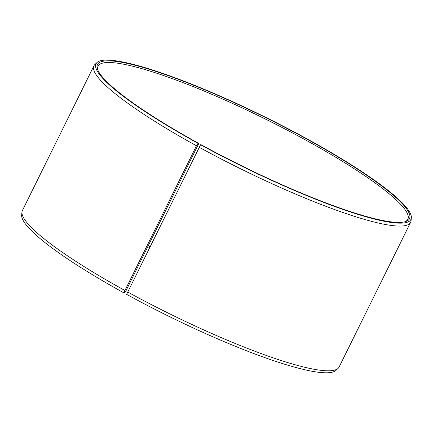 <?xml version="1.0" encoding="UTF-8"?>
<svg xmlns="http://www.w3.org/2000/svg" width="433" height="433" viewBox="0 0 433 433"><rect width="100%" height="100%" fill="white"/><g stroke="black" fill="none" stroke-linecap="round" stroke-linejoin="round"><path stroke-width="0.65" d="M125.473 291.831L124.542 292.93L124.038 292.946A175.619 27.171 -153.7 0 1 21.65 214.963L21.953 212.078A176.626 27.328 -153.7 0 1 22.386 210.557L93.923 65.816A176.626 27.328 -153.7 0 1 94.87 64.549L96.976 62.552A175.619 27.171 -153.7 0 1 265.516 117.267A175.619 27.171 -153.7 0 1 411.35 217.923A175.619 27.171 -153.7 0 1 200.582 144.73L201.064 144.703A174.017 26.922 -153.7 0 0 405.689 221.555A174.017 26.922 -153.7 0 0 265.407 117.489A174.017 26.922 -153.7 0 0 97.528 69.258A174.017 26.922 -153.7 0 0 198.498 143.296L198.352 144.368L125.473 291.831M148.216 245.803A172.789 26.732 -153.7 0 1 149.953 246.566M147.767 246.713A174.017 26.922 -153.7 0 1 149.504 247.481M411.35 217.923L411.047 220.808A176.626 27.328 -153.7 0 1 410.614 222.335L339.077 367.076A176.626 27.328 -153.7 0 1 338.13 368.342L336.024 370.339A175.619 27.171 -153.7 0 1 126.625 294.37L200.582 144.73M124.038 292.946L124.931 290.505A176.626 27.328 -153.7 0 1 21.953 212.078M338.13 368.342A176.626 27.328 -153.7 0 1 127.535 291.934M124.931 290.505L196.463 145.769L197.995 143.307A175.619 27.171 -153.7 0 1 96.976 62.552M196.463 145.769A176.626 27.328 -153.7 0 1 93.923 65.816M410.614 222.335A176.626 27.328 -153.7 0 1 199.066 147.198M197.995 143.307L198.498 143.296M97.853 70.076A172.789 26.732 -153.7 0 1 98.037 66.157A172.789 26.732 -153.7 0 1 264.785 118.75A172.789 26.732 -153.7 0 1 407.843 219.271A172.789 26.732 -153.7 0 1 404.844 221.799"/></g></svg>
